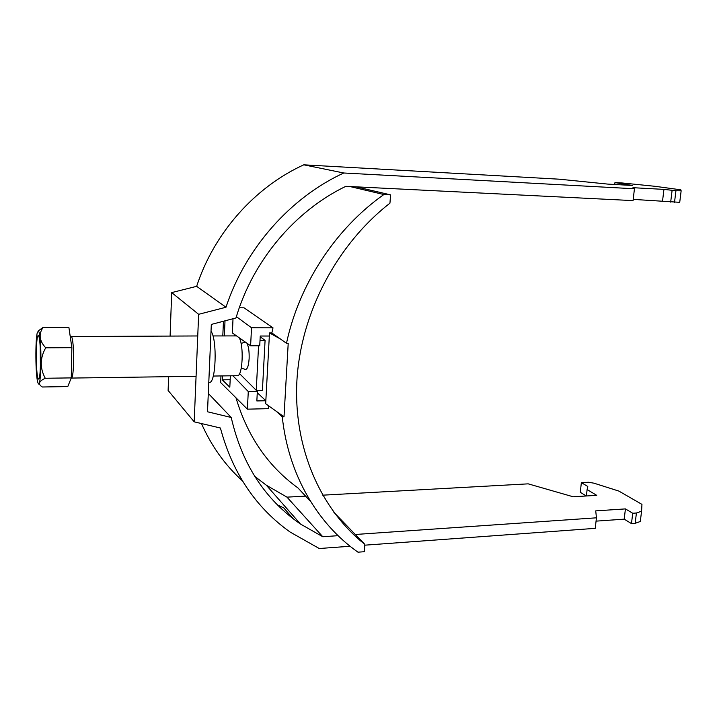 <?xml version="1.0" encoding="UTF-8"?>
<svg xmlns="http://www.w3.org/2000/svg" width="717" height="717" viewBox="0 0 717 717"><rect width="100%" height="100%" fill="white"/><g stroke="black" fill="none" stroke-linecap="round" stroke-linejoin="round"><path stroke-width="1.08" d="M211.022 331.254C217.457 339.571 215.934 383.792 209.328 382.385L208.79 382.394M170.108 335.986L171.695 292.599L198.645 314.315L194.19 421.838L168.119 390.469L168.62 376.685M355.309 534.488L596.445 517.817L595.235 528.348L364.783 545.18M350.111 546.255L319.244 548.514L290.179 532.086C255.7 507.573 232.451 472.879 220.415 428.013L194.19 421.838M277.434 504.893L283.78 507.932L293.352 518.884M596.445 517.817L595.728 510.88L625.43 508.9L632.726 513.255L636.427 513.005L641.572 511.203L641.957 504.383L618.87 491.082L593.918 483.168L588.352 482.254L581.362 482.64L580.286 492.31L586.291 495.976M596.069 521.134L624.193 519.153L631.471 523.598L635.154 523.338L640.299 521.483L641.572 511.203M171.695 292.599L196.646 286.334C214.051 232.962 254.858 187.074 303.793 164.82L559.394 179.205L607.792 184.099L632.385 185.47L614.962 182.575L622.239 182.978L655.123 186.312L680.792 189.817L681.15 190.803L675.943 190.731L663.942 189.387L632.95 187.693L634.437 188.768L633.066 200.608L345.836 186.321C294.777 210.932 252.653 261.024 236.001 317.945L211.318 324.425L207.5 411.773L231.232 417.482C241.853 463.944 264.932 499.471 300.486 524.046L322.784 536.737L338.092 535.68M634.437 188.768L343.748 172.994L303.793 164.82M198.645 314.315L225.989 307.243C245.331 248.414 290.304 197.623 343.748 172.994M201.468 423.55C211.416 446.055 225.066 465.145 242.4 480.838M305.594 496.119L286.97 497.141L266.312 485.203L254.75 476.375M581.362 482.64L587.788 486.467L587.115 489.559L596.741 495.348L573.161 496.773L528.205 483.85L322.677 495.178M286.97 497.141L322.784 536.737M681.15 190.803L679.725 202.319L633.21 199.389M196.646 286.334L225.989 307.243M208.306 393.436L231.232 417.482M621.594 184.869L621.702 183.973M614.756 184.484L614.962 182.575M674.518 202.311L675.943 190.731M670.673 202.113L672.089 190.516M663.942 189.387L662.562 200.859M624.193 519.153L625.43 508.9M631.471 523.598L632.726 513.255M635.154 523.338L636.427 513.005M587.115 489.559L586.389 495.976M38.718 331.478L37.508 332.025C35.124 338.101 35.447 376.828 37.929 382.717L38.028 382.977C41.335 392.549 42.115 336.865 38.718 331.478M38.198 330.985L43.19 327.302C38.413 333.97 39.256 340.799 45.709 347.808C39.937 358.061 39.794 368.215 45.261 378.262C38.736 381.301 37.759 384.222 42.348 387.001L67.783 386.571L71.279 377.895L71.861 347.682L68.886 327.346L43.19 327.302M38.091 378.495L38.593 379.078C41.057 380.27 41.129 339.777 38.655 336.04L38.225 335.619C35.787 334.731 35.671 373.79 38.091 378.495M213.263 376.049L237.336 375.708C242.57 376.703 244.121 345.37 239.164 337.734M40.439 357.263L40.484 354.046M40.224 347.485L40.385 367.185M45.709 347.808L71.861 347.682M45.261 378.262L71.279 377.895M246.962 343.219C248.629 346.544 249.346 351.697 249.131 358.688C248.557 366.244 247.222 369.793 245.151 369.345L241.27 368.09M234.898 334.74L234.835 335.915M256.247 390.299L258.568 345.755M241.082 343.47L245.268 342.027M256.462 390.514L262.413 390.398L265.084 340.36L260.02 340.369M265.084 340.36L260.208 336.811M239.568 373.629L257.34 391.392L256.847 400.937L265.837 400.74L257.278 392.719M233.016 318.724L232.389 332.975L250.609 345.782L259.733 345.755L260.244 336.022L269.332 336.022L269.502 332.948L280.248 338.881L271.851 332.948L273.007 327.83L243.977 307.799L239.308 307.754M349.869 186.519L383.873 194.531C335.628 228.49 299.07 284.201 286.486 343.3L280.248 338.881M236.001 397.836C247.437 436.259 268.077 466.292 297.931 487.918L310.64 501.524M269.332 336.022L265.675 403.743L276.197 411.226L282.283 416.819C288.225 474.179 317.192 523.553 357.98 552.18L364.308 551.714L364.845 544.364L333.88 512.297M220.961 375.941L220.657 382.582L247.392 409.165L268.597 408.654L268.212 405.544M271.851 332.948L269.502 332.948M364.845 544.364C320.329 509.097 293.136 447.39 296.937 380.118C300.934 312.908 336.694 244.649 389.949 203.171L390.559 194.854L356.116 186.832M286.486 343.3L288.216 343.291L284.004 416.774L276.197 411.226M282.283 416.819L284.004 416.774M390.559 194.854L383.873 194.531M230.363 375.807L229.816 387.207L222.306 379.849L222.485 375.923M224.331 335.923L225.021 320.831M222.306 379.849L230.175 379.732M250.609 345.782L251.524 327.777L236.395 316.663M251.524 327.777L273.007 327.83M223.462 321.234L222.79 335.923M257.34 391.392L248.279 391.554L247.392 409.165M232.917 375.771L248.279 391.554M197.749 335.959L71.422 336.524C74.443 340.136 74.272 379.221 71.252 378.074L71.207 378.074M266.312 485.203L300.486 524.046M236.565 335.915L212.949 335.941M196.073 376.3L71.252 378.074M70.893 336.112L70.158 336.067"/></g></svg>
